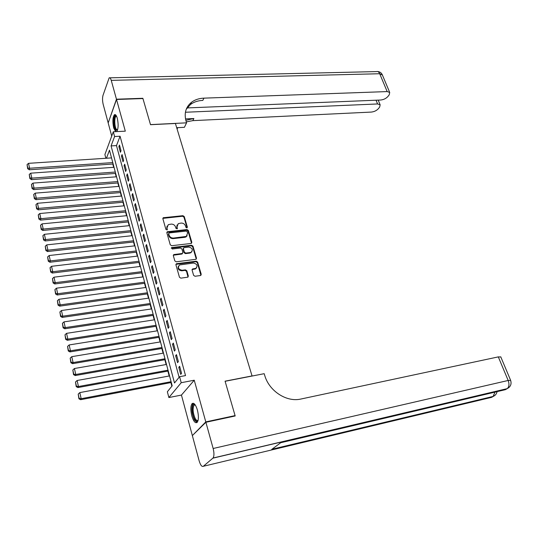 <?xml version="1.0" encoding="UTF-8"?>
<svg xmlns="http://www.w3.org/2000/svg" width="538" height="538" viewBox="0 0 538 538"><rect width="100%" height="100%" fill="white"/><g stroke="black" fill="none" stroke-linecap="round" stroke-linejoin="round"><path stroke-width="0.81" d="M186.821 227.904L187.359 227.123L184.252 216.565L182.907 215.684L163.243 217.735L162.866 218.71L165.899 229.396L167.136 229.941L167.022 227.85L168.273 224.669L171.178 224.104C173.317 224.077 174.769 225.032 175.543 226.955L175.939 228.334L177.163 228.879L177.042 226.794L178.286 223.62L181.131 223.068C183.25 223.048 184.695 223.996 185.469 225.906L185.872 227.278L186.821 227.904M187.063 227.83L183.935 217.123L182.59 216.242L162.832 218.374M167.136 229.941L167.022 227.85M177.15 228.879L176.726 227.345L177.042 226.794M197.406 410.05C195.684 404.583 193.909 402.451 192.079 403.648C190.533 405.982 190.445 410.064 191.817 415.914C193.519 421.415 195.307 423.574 197.177 422.377C198.717 420.03 198.791 415.921 197.406 410.05M116.571 131.615L116.598 131.595C118.36 129.039 118.595 124.594 117.297 118.266C116.43 115.334 115.468 114.157 114.426 114.735C112.657 117.297 112.415 121.722 113.706 128.024L115.657 131.662M193.619 275.355L195.012 276.256L200.472 275.53L201.246 274.34L197.641 262.08L196.262 261.186L176.397 263.728L175.933 264.817L179.45 277.238L180.855 278.153L187.843 277.171L188.34 276.055L186.814 270.749L185.422 269.847L182.113 270.271C178.273 269.37 177.446 267.588 179.645 264.925L193.377 263.048C197.197 263.97 198.004 265.745 195.805 268.375L192.564 268.966L192.086 270.063L193.619 275.355M192.846 435.094L205.785 421.9L235.079 415.605L225.072 381.173L252.053 375.921L175.415 123.478L150.526 124.702L142.933 98.555L116.531 99.476L125.307 131.164L113.31 131.783L114.594 136.531L120.075 136.235L185.529 375.591L179.591 376.701L181.212 382.706L168.878 397.548L167.352 391.765L172.187 385.813L109.476 150.196L106.457 158.233M205.785 421.9L194.245 380.218L181.212 382.706M191.064 243.472L191.831 242.335L188.334 230.446L186.982 229.558L167.257 231.757L166.847 232.766L170.264 244.81L171.642 245.711L191.064 243.472M192.954 246.142L196.504 258.213L196.047 259.289L176.215 261.804L174.823 260.896L173.33 255.644L173.781 254.582L182.079 253.526L182.866 252.362L181.878 248.919L180.499 248.025L172.234 248.993L171.83 247.547L191.589 245.254L192.954 246.142L192.617 246.68L196.162 258.738L196.504 258.213M235.079 415.605L234.528 416.116M116.531 99.476L108.178 122.94L111.722 136.087M121.03 150.748L119.483 145.052L118.878 146.598L120.425 152.288L121.03 150.748M123.632 160.324L122.072 154.567L121.46 156.101L123.014 161.844L123.632 160.324M126.262 169.988L124.681 164.177L124.063 165.691L125.636 171.494L126.262 169.988M128.918 179.753L127.324 173.882L126.692 175.375L128.279 181.232L128.918 179.753M131.595 189.605L129.988 183.68L129.342 185.159L130.949 191.071L131.595 189.605M134.305 199.564L132.678 193.579L132.025 195.032L133.646 201.004L134.305 199.564M137.035 209.618L135.394 203.572L134.729 205.005L136.37 211.037L137.035 209.618M139.799 219.766L138.138 213.667L137.466 215.079L139.12 221.172L139.799 219.766M142.59 230.022L140.909 223.855L140.223 225.254L141.898 231.407L142.59 230.022M145.401 240.378L143.713 234.151L143.014 235.53L144.702 241.744L145.401 240.378M148.246 250.843L146.538 244.555L145.832 245.906L147.533 252.181L148.246 250.843M151.124 261.414L149.396 255.059L148.676 256.384L150.398 262.726L151.124 261.414M154.023 272.087L152.281 265.671L151.548 266.976L153.29 273.378L154.023 272.087M156.962 282.874L155.193 276.391L154.453 277.675L156.208 284.145L156.962 282.874M159.921 293.775L158.138 287.225L157.385 288.482L159.161 295.019L159.921 293.775M162.913 304.784L161.118 298.166L160.351 299.397L162.14 306.001L162.913 304.784M165.939 315.914L164.124 309.222L163.344 310.426L165.153 317.104L165.939 315.914M168.999 327.151L167.163 320.392L166.37 321.576L168.199 328.321L168.999 327.151M172.086 338.516L170.23 331.684L169.423 332.84L171.272 339.653L172.086 338.516M175.213 349.996L173.33 343.089L172.516 344.219L174.386 351.106L175.213 349.996M178.367 361.597L176.471 354.623L175.637 355.719L177.527 362.679L178.367 361.597M120.075 136.235L116.484 145.596L179.114 377.286M178.791 367.346L180.701 374.381L181.555 373.325L179.638 366.277L178.791 367.346L179.874 367.151M112.798 164.029L113.673 167.325M115.307 173.451L116.201 176.82M117.835 182.967L118.75 186.404M120.391 192.57L121.319 196.074M122.967 202.268L123.922 205.839M125.569 212.053L126.544 215.704M128.199 221.938L129.194 225.657M130.855 231.918L131.864 235.711M133.538 241.992L134.567 245.866M136.242 252.174L137.291 256.122M138.979 262.45L140.048 266.478M141.736 272.827L142.832 276.935M144.527 283.311L145.637 287.5M147.338 293.903L148.481 298.173M150.183 304.595L151.346 308.953M153.061 315.396L154.238 319.841M155.959 326.31L157.17 330.843M158.892 337.333L160.122 341.953M161.857 348.469L163.108 353.184M164.85 359.727L166.128 364.529M167.876 371.092L169.174 375.995M170.929 382.585L171.884 386.183M194.245 380.218L181.441 395.074L192.254 435.222M181.441 395.074L168.878 397.548M105.885 158.273L104.897 154.541L113.31 131.783M114.594 136.531L111.077 145.912L174.5 382.962L179.591 376.701M116.484 145.596L111.077 145.912M118.878 146.598L119.887 146.538M121.46 156.101L122.469 156.033M124.063 165.691L125.072 165.623M126.692 175.375L127.708 175.301M129.342 185.159L130.364 185.072M132.025 195.032L133.047 194.944M134.729 205.005L135.758 204.911M137.466 215.079L138.495 214.978M140.223 225.254L141.259 225.146M143.014 235.53L144.056 235.415M145.832 245.906L146.874 245.785M148.676 256.384L149.719 256.263M151.548 266.976L152.597 266.841M154.453 277.675L155.509 277.534M157.385 288.482L158.441 288.334M160.351 299.397L161.407 299.242M163.344 310.426L164.406 310.271M166.37 321.576L167.439 321.408M169.423 332.84L170.499 332.666M172.516 344.219L173.592 344.038M175.637 355.719L176.713 355.531M177.116 224.924L176.726 227.345M167.089 226.014L166.719 228.408M191.535 243.297L188.011 230.997L186.659 230.109L166.82 232.403M187.17 231.71L186.222 231.091L169.248 232.927L168.69 233.721L169.107 235.193C169.88 237.144 171.346 238.099 173.505 238.065L186.289 236.424L187.601 233.169L187.17 231.71M168.663 233.566L168.381 234.272L168.69 233.721M187.177 235.684L185.966 236.962L184.803 237.312L173.189 238.61C171.037 238.643 169.571 237.688 168.797 235.738L168.381 234.272M196.188 259.202L196.162 258.738M182.57 253.331L181.757 254.057L173.31 255.22M192.617 246.68L191.252 245.785L171.239 248.179M190.257 252.544L191.145 252.282C193.229 249.693 192.402 247.957 188.656 247.07L183.821 247.695L183.391 248.744L184.379 252.181L185.758 253.082L190.257 252.544L189.927 253.068L191.905 251.69M183.357 248.321L183.061 249.282L183.391 248.744M189.927 253.068L185.435 253.613L184.057 252.712L183.061 249.282M196.612 267.776L195.462 268.892L192.066 269.578M178.481 266.102C177.473 268.792 178.576 270.352 181.79 270.789L182.113 270.271M188.024 277.07L186.484 271.266L185.092 270.365L181.79 270.789M200.916 275.362L197.298 262.605L195.926 261.703L175.906 264.36M112.772 162.59L29.61 168.246L28.514 163.337L111.527 157.903M27.815 168.071L27.048 164.635L27.667 168.683L27.815 168.071L29.61 168.246L29.234 169.773L113.148 164.003M28.514 163.337L27.048 164.635M27.667 168.683L29.234 169.773M117.425 130.31L115.818 129.84C113.222 126.45 113.74 113.471 116.403 115.905M116.571 116.235L116.006 116.356C114.184 117.358 114.466 126.833 116.383 129.315L117.546 129.967M115.381 114.688L115.273 114.755C113.02 116 113.377 127.735 115.744 130.821M198.058 420.501C197.083 421.906 195.906 421.415 194.527 419.028C191.34 413.507 191.71 401.947 195.025 404.663L195.025 404.663M195.233 404.926L194.084 405.201C192.503 408.476 192.866 412.888 195.18 418.443C196.262 420.36 197.244 420.951 198.119 420.239M193.35 403.258L193.028 403.52C191.071 407.575 191.521 413.05 194.379 419.943L196.982 422.552M116.457 99.207L142.852 98.286L150.499 124.608L186.572 122.839L186.101 121.306C183.935 113.357 185.738 107.015 191.508 102.281C194.911 99.725 199.053 98.346 203.929 98.145L387.172 91.581L379.7 73.733L111.245 80.37L116.457 99.207L108.279 122.671M186.572 122.839L184.406 127.311L176.699 127.708M185.422 112.254L377.582 103.955L380.137 104.796L379.673 107.035L378.422 108.636C376.613 110.606 374.233 111.756 371.287 112.079L192.833 120.64L186.276 121.864M185.818 120.317L193.875 118.521L185.502 118.911M111.245 80.37C110.62 78.272 109.927 77.432 109.167 77.835L103.02 95.327C102.341 97.936 102.395 100.936 103.168 104.318L108.111 122.677M186.827 107.936L380.628 100.028C383.621 99.712 386.049 98.528 387.925 96.484L389.223 94.823L389.714 92.442L387.172 91.581M177.056 128.871L177.923 127.647M186.229 109.308L190.425 104.547C193.821 101.991 197.95 100.613 202.813 100.404L203.929 98.145M176.995 128.69L177.513 127.667M205.893 422.276L192.348 435.585L199.141 460.81C200.466 465.148 201.864 466.971 203.33 466.285L213.021 458.033C214.205 456.211 214.245 453.03 213.149 448.497L205.893 422.276L235.187 415.975L225.106 381.287L264.185 373.688L264.79 375.645C269.161 390.918 286.27 402.189 300.359 399.149L498.302 356.889L500.817 356.97M213.149 448.497L508.181 380.474C509.479 384.172 509.143 386.903 507.179 388.651L505.39 389.667L280.715 442.74L271.777 449.365L493.077 396.513L491.571 397.353L203.33 466.285M115.287 172.039L31.823 178.132L30.713 173.175L114.029 167.305M30.014 177.957L29.24 174.487L29.866 178.555L30.014 177.957L31.823 178.132L31.439 179.645L115.657 173.424M30.713 173.175L29.24 174.487M29.866 178.555L31.439 179.645M117.822 181.568L34.055 188.118L32.939 183.115L116.551 176.794M32.24 187.937L31.46 184.433L32.085 188.529L32.24 187.937L34.055 188.118L33.665 189.605L118.192 182.94M32.939 183.115L31.46 184.433M32.085 188.529L33.665 189.605M120.384 191.198L36.315 198.206L35.178 193.149L119.1 186.37M34.486 198.018L33.699 194.474L34.331 198.603L34.486 198.018L36.315 198.206L35.911 199.672L120.747 192.537M35.178 193.149L33.699 194.474M34.331 198.603L35.911 199.672M122.973 200.916L38.595 208.394L37.452 203.283L121.675 196.04M36.759 208.199L35.959 204.622L36.597 208.778L36.759 208.199L38.595 208.394L38.185 209.84L123.323 202.234M37.452 203.283L35.959 204.622M36.597 208.778L38.185 209.84M125.583 210.728L40.895 218.684L39.738 213.525L124.278 205.805M39.045 218.482L38.245 214.87L38.884 219.053L39.045 218.482L40.895 218.684L40.478 220.109L125.932 212.019M39.738 213.525L38.245 214.87M38.884 219.053L40.478 220.109M128.219 220.634L43.222 229.074L42.058 223.869L126.901 215.671M41.365 228.872L40.552 225.22L41.197 229.43L41.365 228.872L43.222 229.074L42.798 230.479L128.562 221.905M42.058 223.869L40.552 225.22M41.197 229.43L42.798 230.479M130.882 230.634L45.569 239.578L44.392 234.312L129.55 225.624M43.706 239.363L42.879 235.678L43.531 239.921L43.706 239.363L45.569 239.578L45.138 240.957L131.218 231.878M44.392 234.312L42.879 235.678M43.531 239.921L45.138 240.957M133.572 240.742L47.943 250.183L46.752 244.871L132.227 235.678M46.066 249.968L45.239 246.243L45.891 250.513L46.066 249.968L47.943 250.183L47.505 251.542L133.895 241.959M46.752 244.871L45.239 246.243M45.891 250.513L47.505 251.542M136.289 250.943L50.343 260.903L49.14 255.53L134.93 245.826M48.454 260.681L47.613 256.915L48.279 261.212L48.454 260.681L50.343 260.903L49.893 262.235L136.605 252.127M49.14 255.53L47.613 256.915M48.279 261.212L49.893 262.235M139.033 261.246L52.764 271.73L51.554 266.303L137.654 256.081M50.868 271.502L50.021 267.702L50.686 272.026L50.868 271.502L52.764 271.73L52.307 273.042L139.342 262.403M51.554 266.303L50.021 267.702M50.686 272.026L52.307 273.042M141.803 271.65L55.212 282.672L53.988 277.184L140.411 266.431M53.302 282.437L52.448 278.597L53.121 282.954L53.302 282.437L55.212 282.672L54.748 283.956L142.099 272.779M53.988 277.184L52.448 278.597M53.121 282.954L54.748 283.956M144.594 282.161L57.687 293.728L56.45 288.186L143.195 276.888M55.764 293.486L54.903 289.605L55.575 293.99L55.764 293.486L57.687 293.728L57.21 294.992L144.89 283.264M192.093 269.484L192.564 268.966M56.45 288.186L54.903 289.605M55.575 293.99L57.21 294.992M147.425 292.773L60.189 304.898L58.938 299.296L146.006 287.453M58.252 304.649L57.378 300.729L58.064 305.147L58.252 304.649L60.189 304.898L59.698 306.135L147.708 293.849M58.938 299.296L57.378 300.729M58.064 305.147L59.698 306.135M150.277 303.493L62.717 316.189L61.446 310.527L148.844 298.119M60.767 315.934L59.886 311.973L60.572 316.418L60.767 315.934L62.717 316.189L62.213 317.4L150.553 304.542M61.446 310.527L59.886 311.973M60.572 316.418L62.213 317.4M153.162 314.326L65.266 327.602L63.988 321.879L151.716 308.899M63.309 327.339L62.421 323.331L63.107 327.81L63.309 327.339L65.266 327.602L64.762 328.785L153.431 315.342M63.988 321.879L62.421 323.331M63.107 327.81L64.762 328.785M156.074 325.268L67.849 339.135L66.557 333.352L154.614 319.787M65.878 338.866L64.977 334.818L65.676 339.33L65.878 338.866L67.849 339.135L67.331 340.285L156.336 326.25M66.557 333.352L64.977 334.818M65.676 339.33L67.331 340.285M159.013 336.324L70.458 350.789L69.146 344.945L157.54 330.783M68.481 350.514L67.566 346.425L68.265 350.964L68.481 350.514L70.458 350.789L69.927 351.913L159.268 337.272M69.146 344.945L67.566 346.425M68.265 350.964L69.927 351.913M161.985 347.494L73.094 362.572L71.769 356.667L160.499 341.892M71.103 362.289L70.182 358.153L70.888 362.733L71.103 362.289L73.094 362.572L72.556 363.668L162.227 348.409M71.769 356.667L70.182 358.153M70.888 362.733L72.556 363.668M164.991 358.772L75.757 374.482L74.426 368.51L163.485 353.116M73.753 374.192L72.825 370.016L73.538 374.623L73.753 374.192L75.757 374.482L75.206 375.551L165.227 359.66M74.426 368.51L72.825 370.016M73.538 374.623L75.206 375.551M168.024 370.178L78.454 386.526L77.102 380.487L166.504 364.461M76.436 386.23L75.495 382L76.214 386.64L76.436 386.23L78.454 386.526L77.889 387.562L168.253 371.025M77.102 380.487L75.495 382M76.214 386.64L77.889 387.562M171.091 381.698L81.177 398.698L79.812 392.592L169.551 375.921M79.147 398.396L78.198 394.119L78.925 398.799L79.147 398.396L81.177 398.698L80.606 399.7L171.306 382.511M79.812 392.592L78.198 394.119M78.925 398.799L80.606 399.7M187.036 227.675L187.359 227.123M167.11 229.793L167.412 229.242M177.13 228.724L177.439 228.173M163.364 218.166L163.666 217.601M182.59 216.242L182.907 215.684M183.935 217.123L184.252 216.565M167.345 232.187L167.648 231.636M186.659 230.109L186.982 229.558M188.011 230.997L188.334 230.446M191.501 242.873L191.831 242.335M168.797 235.738L169.107 235.193M173.189 238.61L173.505 238.065M184.803 237.312L185.126 236.767M173.814 255.012L174.13 254.481M181.757 254.057L182.079 253.526M171.514 248.085L171.83 247.547M191.252 245.785L191.589 245.254M184.057 252.712L184.379 252.181M185.435 253.613L185.758 253.082M192.53 269.397L192.866 268.879M194.662 269.121L194.998 268.603M185.092 270.365L185.422 269.847M186.484 271.266L186.814 270.749M188.004 276.566L188.34 276.055M176.41 264.158L176.733 263.633M195.926 261.703L196.262 261.186M197.298 262.605L197.641 262.08M200.896 274.851L201.246 274.34M193.875 118.521L192.833 120.64M377.582 103.955L376.042 100.216M109.886 77.822L376.539 71.588C377.824 71.224 378.88 71.937 379.7 73.733L382.424 75.085M509.082 387.427L506.964 388.792L212.887 458.168M510.67 380.433L508.181 380.474L498.302 356.889M494.987 392.121L493.077 396.513L495.182 395.161M162.947 218.3L163.243 217.735M166.948 232.308L167.257 231.757M185.966 236.962L186.289 236.424M173.465 255.113L173.781 254.582M182.1 253.956L182.422 253.425M171.259 248.166L171.575 247.628M190.815 252.813L191.145 252.282M195.462 268.892L195.805 268.375M176.081 264.252L176.397 263.728M116.612 116.329L116.006 116.356M195.254 404.959L194.084 405.201M190.425 104.547L191.508 102.281M380.137 104.796L378.207 100.122M389.714 92.442L382.242 74.654C381.294 72.744 379.747 71.702 377.609 71.534M213.021 458.033L507.179 388.651C510.623 386.802 511.766 384.011 510.602 380.279L500.743 356.795M271.952 449.237L493.279 396.392C495.363 395.443 496.621 393.856 497.058 391.63"/></g></svg>

